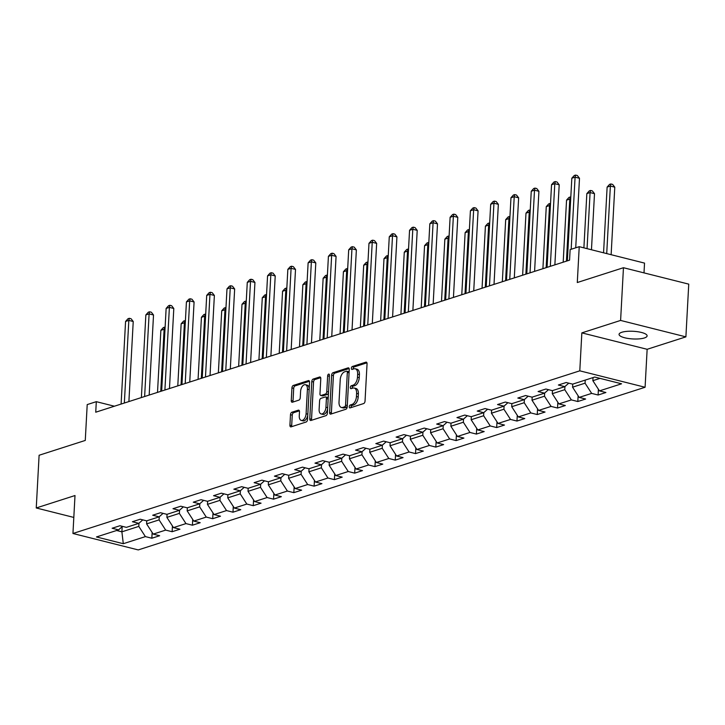 <?xml version="1.0" encoding="UTF-8"?>
<svg xmlns="http://www.w3.org/2000/svg" width="725" height="725" viewBox="0 0 725 725"><rect width="100%" height="100%" fill="white"/><g stroke="black" fill="none" stroke-linecap="round" stroke-linejoin="round"><path stroke-width="1.09" d="M349.269 406.743A1.504 0.843 -75.9 0 0 349.794 407.921A1.504 0.843 -75.9 0 0 350.084 407.903L363.642 403.553A2.157 1.205 -75.9 0 0 365.038 401.07L367.049 363.814A2.157 1.205 -75.9 0 0 366.297 362.138A2.157 1.205 -75.9 0 0 365.889 362.156L352.323 366.506A1.504 0.843 -75.9 0 0 351.353 368.246A1.504 0.843 -75.9 0 0 351.879 369.415A1.504 0.843 -75.9 0 0 352.169 369.406L353.927 368.844A6.897 3.852 -75.9 0 1 355.25 368.78A6.897 3.852 -75.9 0 1 357.652 374.154L357.479 377.263A6.897 3.852 -75.9 0 1 353.039 385.192L351.281 385.754A1.504 0.843 -75.9 0 0 350.311 387.494A1.504 0.843 -75.9 0 0 350.837 388.673A1.504 0.843 -75.9 0 0 351.127 388.654L352.885 388.093A6.897 3.852 -75.9 0 1 354.208 388.029A6.897 3.852 -75.9 0 1 356.609 393.403L356.437 396.512A6.897 3.852 -75.9 0 1 351.997 404.441L350.238 405.012A1.504 0.843 -75.9 0 0 349.269 406.743M354.208 388.029L355.966 388.473A6.897 3.852 -75.9 0 1 358.377 393.847L358.204 396.956A6.897 3.852 -75.9 0 1 353.764 404.885L352.006 405.456A1.504 0.843 -75.9 0 0 351.036 407.187A1.504 0.843 -75.9 0 0 351.054 407.595M366.932 362.826L354.09 366.95A1.504 0.843 -75.9 0 0 353.12 368.69A1.504 0.843 -75.9 0 0 353.138 369.097M355.25 368.78L357.008 369.224A6.897 3.852 -75.9 0 1 359.419 374.598L359.247 377.707A6.897 3.852 -75.9 0 1 354.806 385.637L353.048 386.198A1.504 0.843 -75.9 0 0 352.078 387.938A1.504 0.843 -75.9 0 0 352.096 388.346M644.389 337.959A14.047 3.833 -176.9 0 0 647.117 335.874A14.047 3.833 -176.9 0 0 637.565 331.706A14.047 3.833 -176.9 0 0 621.796 332.277A14.047 3.833 -176.9 0 0 619.059 334.361A14.047 3.833 -176.9 0 0 628.611 338.53A14.047 3.833 -176.9 0 0 644.389 337.959M291.876 412.244A2.157 1.205 -75.9 0 0 290.489 414.727L289.918 425.176A2.157 1.205 -75.9 0 0 290.671 426.862A2.157 1.205 -75.9 0 0 291.087 426.844L306.149 422.004A2.157 1.205 -75.9 0 0 307.536 419.53L309.557 382.265A2.157 1.205 -75.9 0 0 308.805 380.589A2.157 1.205 -75.9 0 0 308.388 380.607L293.326 385.437A2.157 1.205 -75.9 0 0 291.939 387.92L291.26 400.544A2.157 1.205 -75.9 0 0 292.003 402.23A2.157 1.205 -75.9 0 0 292.42 402.212L298.863 400.137A2.157 1.205 -75.9 0 0 300.259 397.663L300.594 391.4A5.764 3.226 -75.9 0 1 305.415 384.712A5.764 3.226 -75.9 0 1 307.418 389.207L306.095 413.739A5.764 3.226 -75.9 0 1 301.274 420.418A5.764 3.226 -75.9 0 1 299.262 415.923L299.488 411.836A2.157 1.205 -75.9 0 0 298.736 410.16A2.157 1.205 -75.9 0 0 298.319 410.178L291.876 412.244L293.643 412.688A2.157 1.205 -75.9 0 0 292.257 415.171L291.686 425.62A2.157 1.205 -75.9 0 0 291.803 426.608M620.6 320.432L581.849 332.875L647.144 349.296L685.895 336.862L620.6 320.432L623.455 267.715L577.29 282.532L579.23 246.681L570.131 249.599L569.56 260.148L95.736 412.208L96.307 401.668L87.208 404.586L85.269 440.438L39.105 455.255L36.25 507.971L73.814 517.423M581.849 332.875L579.792 370.828L72.944 533.491L75.001 495.537L36.25 507.971M329.612 412.443A2.157 1.205 -75.9 0 0 330.364 414.12A2.157 1.205 -75.9 0 0 330.781 414.102L345.843 409.272A2.157 1.205 -75.9 0 0 347.23 406.788L349.251 369.532A2.157 1.205 -75.9 0 0 348.498 367.847A2.157 1.205 -75.9 0 0 348.082 367.865L333.02 372.704A2.157 1.205 -75.9 0 0 331.633 375.178L329.612 412.443L331.379 412.888A2.157 1.205 -75.9 0 0 331.497 413.875M325.996 415.633L310.934 420.473A2.157 1.205 -75.9 0 1 310.517 420.491A2.157 1.205 -75.9 0 1 309.765 418.814L311.786 381.549A2.157 1.205 -75.9 0 1 313.173 379.075L319.625 377A2.157 1.205 -75.9 0 1 320.033 376.982A2.157 1.205 -75.9 0 1 320.785 378.667L319.97 393.775A2.157 1.205 -75.9 0 0 320.722 395.451A2.157 1.205 -75.9 0 0 321.13 395.433L325.407 394.065A2.157 1.205 -75.9 0 0 326.794 391.582L327.646 375.849A1.504 0.843 -75.9 0 1 328.905 374.1A1.504 0.843 -75.9 0 1 329.431 375.278L327.383 413.159A2.157 1.205 -75.9 0 1 325.996 415.633M623.455 267.715L688.75 284.137L685.895 336.862M579.792 370.828L645.087 387.259L138.239 549.922L72.944 533.491M152.15 532.485L151.842 538.231L159.645 535.73L153.202 534.107L165.681 530.102L172.124 531.724L179.927 529.214L173.483 527.601L185.972 523.595L192.415 525.208L200.209 522.707L193.774 521.085L206.253 517.079L212.697 518.701L220.5 516.2L214.056 514.578L226.535 510.572L232.979 512.194L240.782 509.684L234.338 508.071L246.826 504.065L253.261 505.678L261.063 503.177L254.62 501.555L267.108 497.549L273.552 499.172L281.354 496.67L274.911 495.048L287.39 491.043L293.833 492.665L301.636 490.154L295.193 488.541L307.672 484.527L314.115 486.149L321.918 483.647L315.475 482.025L327.963 478.02L334.397 479.642L342.2 477.141L335.766 475.518L348.245 471.513L354.688 473.135L362.491 470.625L356.048 469.012L368.527 464.997L374.97 466.619L382.773 464.118L376.329 462.496L388.808 458.49L395.252 460.112L403.055 457.611L396.611 455.989L409.099 451.983L415.543 453.605L423.337 451.095L416.902 449.482L429.381 445.467L435.825 447.089L443.627 444.588L437.184 442.966L449.663 438.96L456.107 440.583L463.909 438.081L457.466 436.459L469.954 432.453L476.388 434.076L484.191 431.565L477.748 429.952L490.236 425.938L496.679 427.56L504.482 425.058L498.039 423.436L510.518 419.431L516.961 421.053L524.764 418.552L518.321 416.929L530.8 412.924L537.243 414.546L545.046 412.036L538.603 410.423L551.091 406.408L557.525 408.03L565.328 405.529L558.893 403.907L571.373 399.901L577.816 401.523L585.619 399.022L579.175 397.4L591.654 393.394L598.098 395.016L605.901 392.506L599.457 390.884L621.561 383.797L594.736 377.045L572.632 384.141L566.189 382.519L558.386 385.02L564.829 386.642L568.753 383.163M151.842 538.231L145.399 536.609L123.295 543.705L96.47 536.953L118.574 529.866L112.13 528.244L119.933 525.743L126.377 527.356L138.856 523.35L132.421 521.728L140.215 519.227L146.658 520.849L159.147 516.843L152.703 515.221L160.506 512.72L166.949 514.342L179.428 510.337L172.985 508.714L180.788 506.213L187.231 507.826L199.71 503.821L193.267 502.198L201.07 499.697L207.513 501.319L220.001 497.314L213.558 495.692L221.361 493.19L227.795 494.812L240.283 490.807L233.84 489.185L241.642 486.683L248.086 488.297L260.565 484.291L254.122 482.669L261.924 480.168L268.368 481.79L280.847 477.784L274.413 476.162L282.206 473.661L288.65 475.283L301.138 471.277L294.694 469.655L302.497 467.145L308.932 468.767L321.42 464.761L314.976 463.139L322.779 460.638L329.222 462.26L341.702 458.254L335.258 456.632L343.061 454.131L349.504 455.753L361.983 451.748L355.549 450.125L363.352 447.615L369.786 449.237L382.274 445.232L375.831 443.609L383.634 441.108L390.077 442.73L402.556 438.725L396.113 437.103L403.916 434.601L410.359 436.223L422.838 432.218L416.395 430.596L424.197 428.085L430.641 429.708L443.129 425.702L436.686 424.08L444.488 421.578L450.923 423.201L463.411 419.195L456.968 417.573L464.77 415.072L471.214 416.694L483.693 412.688L477.249 411.066L485.052 408.556L491.496 410.178L503.975 406.172L497.54 404.55L505.334 402.049L511.778 403.671L524.266 399.665L517.822 398.043L525.625 395.542L532.068 397.164L544.548 393.158L538.104 391.536L545.907 389.026L552.35 390.648L564.829 386.642M159.255 516.744L159.083 519.888L146.604 523.894L146.767 520.813M146.604 523.894L153.202 534.107M159.083 519.888L165.681 530.102M138.856 523.35L142.789 519.87M179.537 510.237L179.365 513.382L166.886 517.387L167.049 514.306M166.886 517.387L173.483 527.601M179.365 513.382L185.972 523.595M159.147 516.843L163.071 513.363M199.819 503.73L199.647 506.866L187.168 510.871L187.331 507.799M187.168 510.871L193.774 521.085M199.647 506.866L206.253 517.079M179.428 510.337L183.352 506.857M220.11 497.214L219.938 500.359L207.45 504.364L207.622 501.283M207.45 504.364L214.056 514.578M219.938 500.359L226.535 510.572M199.71 503.821L203.634 500.341M240.392 490.707L240.22 493.852L227.741 497.858L227.904 494.776M227.741 497.858L234.338 508.071M240.22 493.852L246.826 504.065M220.001 497.314L223.925 493.834M260.674 484.2L260.502 487.336L248.023 491.342L248.186 488.269M248.023 491.342L254.62 501.555M260.502 487.336L267.108 497.549M240.283 490.807L244.207 487.327M280.956 477.684L280.792 480.829L268.304 484.835L268.477 481.753M268.304 484.835L274.911 495.048M280.792 480.829L287.39 491.043M260.565 484.291L264.489 480.811M301.247 471.177L301.074 474.322L288.586 478.328L288.758 475.247M288.586 478.328L295.193 488.541M301.074 474.322L307.672 484.527M280.847 477.784L284.78 474.304M321.528 464.671L321.356 467.806L308.877 471.812L309.04 468.74M308.877 471.812L315.475 482.025M321.356 467.806L327.963 478.02M301.138 471.277L305.062 467.797M341.81 458.155L341.638 461.299L329.159 465.305L329.322 462.224M329.159 465.305L335.766 475.518M341.638 461.299L348.245 471.513M321.42 464.761L325.344 461.281M362.092 451.648L361.929 454.792L349.441 458.798L349.613 455.717M349.441 458.798L356.048 469.012M361.929 454.792L368.527 464.997M341.702 458.254L345.626 454.774M382.383 445.141L382.211 448.277L369.732 452.282L369.895 449.21M369.732 452.282L376.329 462.496M382.211 448.277L388.808 458.49M361.983 451.748L365.917 448.267M402.665 438.625L402.493 441.77L390.014 445.775L390.177 442.694M390.014 445.775L396.611 455.989M402.493 441.77L409.099 451.983M382.274 445.232L386.198 441.752M422.947 432.118L422.775 435.263L410.296 439.268L410.459 436.187M410.296 439.268L416.902 449.482M422.775 435.263L429.381 445.467M402.556 438.725L406.48 435.245M443.238 425.611L443.066 428.747L430.577 432.752L430.75 429.68M430.577 432.752L437.184 442.966M443.066 428.747L449.663 438.96M422.838 432.218L426.762 428.738M463.52 419.095L463.347 422.24L450.868 426.246L451.032 423.164M450.868 426.246L457.466 436.459M463.347 422.24L469.954 432.453M443.129 425.702L447.053 422.222M483.802 412.588L483.629 415.733L471.15 419.739L471.313 416.657M471.15 419.739L477.748 429.952M483.629 415.733L490.236 425.938M463.411 419.195L467.335 415.715M504.083 406.082L503.92 409.217L491.432 413.223L491.604 410.151M491.432 413.223L498.039 423.436M503.92 409.217L510.518 419.431M483.693 412.688L487.617 409.208M524.374 399.566L524.202 402.71L511.714 406.716L511.886 403.635M511.714 406.716L518.321 416.929M524.202 402.71L530.8 412.924M503.975 406.172L507.908 402.692M544.656 393.059L544.484 396.203L532.005 400.209L532.168 397.128M532.005 400.209L538.603 410.423M544.484 396.203L551.091 406.408M524.266 399.665L528.19 396.185M564.938 386.552L564.766 389.688L552.287 393.693L552.45 390.621M552.287 393.693L558.893 403.907M564.766 389.688L571.373 399.901M544.548 393.158L548.472 389.678M585.22 380.099L585.057 383.181L572.569 387.186L572.741 384.105M572.569 387.186L579.175 397.4M585.057 383.181L591.654 393.394M600.028 378.377L592.86 380.679L593.023 377.598M592.86 380.679L599.457 390.884M643.999 272.881L644.534 263.103L579.23 246.681M647.144 349.296L645.087 387.259M114.405 406.218L96.307 401.668M122.172 526.676L121.891 531.824L138.801 526.395L138.964 523.26M116.607 530.492L121.891 531.824L123.295 543.705M138.801 526.395L145.399 536.609M118.574 529.866L122.498 526.386M598.406 389.271L598.098 395.016M578.124 395.778L577.816 401.523M557.842 402.284L557.525 408.03M537.56 408.8L537.243 414.546M517.269 415.307L516.961 421.053M496.987 421.814L496.679 427.56M476.706 428.33L476.388 434.076M456.415 434.837L456.107 440.583M436.133 441.344L435.825 447.089M415.851 447.86L415.543 453.605M395.569 454.367L395.252 460.112M375.278 460.873L374.97 466.619M354.996 467.389L354.688 473.135M334.714 473.896L334.397 479.642M314.433 480.403L314.115 486.149M294.142 486.919L293.833 492.665M273.86 493.426L273.552 499.172M253.578 499.933L253.261 505.678M233.287 506.449L232.979 512.194M213.005 512.956L212.697 518.701M192.723 519.463L192.415 525.208M172.441 525.978L172.124 531.724M349.133 368.545L334.787 373.148A2.157 1.205 -75.9 0 0 333.4 375.623L331.379 412.888M344.593 406.825A1.504 0.843 -75.9 0 0 345.562 405.085L347.338 372.378A1.504 0.843 -75.9 0 0 346.813 371.2A1.504 0.843 -75.9 0 0 346.523 371.218L344.674 371.807A6.897 3.852 -75.9 0 0 340.224 379.746L339.019 402.103A6.897 3.852 -75.9 0 0 341.421 407.477A6.897 3.852 -75.9 0 0 342.744 407.414L344.593 406.825L346.36 407.269A1.504 0.843 -75.9 0 0 347.275 405.937M349.087 372.442A1.504 0.843 -75.9 0 0 348.58 371.644A1.504 0.843 -75.9 0 0 348.29 371.662M341.421 407.477L343.188 407.921A6.897 3.852 -75.9 0 0 344.511 407.858L342.744 407.414M346.36 407.269L344.511 407.858M320.667 377.68L314.94 379.519A2.157 1.205 -75.9 0 0 313.553 381.993L311.532 419.258A2.157 1.205 -75.9 0 0 311.65 420.237M320.722 395.451L322.48 395.895A2.157 1.205 -75.9 0 0 322.897 395.877L327.174 394.509A2.157 1.205 -75.9 0 0 328.498 392.506M319.118 409.453A5.764 3.226 -75.9 0 0 321.13 413.948A5.764 3.226 -75.9 0 0 325.942 407.26L326.413 398.623A2.157 1.205 -75.9 0 0 325.661 396.938A2.157 1.205 -75.9 0 0 325.253 396.965L320.976 398.333A2.157 1.205 -75.9 0 0 319.589 400.816L319.118 409.453M321.13 413.948L322.888 414.392A5.764 3.226 -75.9 0 0 327.637 408.492M328.171 398.605A2.157 1.205 -75.9 0 0 327.428 397.382L325.661 396.938M299.371 410.848L293.643 412.688M301.274 420.418L303.041 420.862A5.764 3.226 -75.9 0 0 307.781 414.963M309.194 388.89A5.764 3.226 -75.9 0 0 307.183 385.156L305.415 384.712M309.439 381.278L295.093 385.881A2.157 1.205 -75.9 0 0 293.707 388.364L293.018 400.988A2.157 1.205 -75.9 0 0 293.136 401.976M611.13 254.702L614.782 187.168L610.368 186.053L607.124 187.095L603.562 252.798M606.716 253.596L610.368 186.053L610.867 183.96L612.634 184.404L614.782 187.168M607.124 187.095L609.571 184.377L610.867 183.96M575.722 247.805L579.493 178.287L575.079 177.172L571.173 249.264M571.826 178.214L574.272 175.495L575.577 175.078L575.079 177.172L571.826 178.214L567.349 260.855M575.577 175.078L577.336 175.523L579.493 178.287M591.464 249.753L594.5 193.675L590.087 192.56L586.842 193.611L583.897 247.85M587.051 248.648L590.087 192.56L590.585 190.467L592.352 190.911L594.5 193.675M586.842 193.611L589.289 190.883L590.585 190.467M566.442 261.145L569.805 199.076L566.551 200.118L563.189 262.187M570.684 199.293L569.805 199.076L570.303 196.973L570.802 197.1M566.551 200.118L568.998 197.399L570.303 196.973M554.87 264.861L559.202 184.793L554.788 183.688L550.32 266.32M551.544 184.73L553.991 182.002L555.287 181.585L554.788 183.688L551.544 184.73L547.067 267.362M555.287 181.585L557.054 182.029L559.202 184.793M534.588 271.368L538.92 191.3L534.506 190.195L530.029 272.827M531.253 191.237L533.7 188.518L535.005 188.101L534.506 190.195L531.253 191.237L526.785 273.869M535.005 188.101L536.772 188.545L538.92 191.3M546.161 267.652L549.523 205.583L546.269 206.625L542.907 268.694M550.402 205.8L549.523 205.583L550.021 203.489L550.52 203.616M546.269 206.625L548.716 203.906L550.021 203.489M525.87 274.168L529.232 212.09L525.987 213.141L522.625 275.21M530.111 212.316L529.232 212.09L529.73 209.996L530.238 210.123M525.987 213.141L528.434 210.413L529.73 209.996M505.588 280.675L508.95 218.606L505.697 219.648L502.334 281.717M509.829 218.823L508.95 218.606L509.448 216.512L509.947 216.63M505.697 219.648L508.143 216.929L509.448 216.512M514.297 277.883L518.638 197.816L514.224 196.702L509.748 279.343M510.971 197.744L513.418 195.025L514.723 194.608L514.224 196.702L510.971 197.744L506.494 280.385M514.723 194.608L516.481 195.052L518.638 197.816M494.015 284.39L498.347 204.323L493.942 203.218L489.466 285.849M490.689 204.26L493.136 201.541L494.432 201.115L493.942 203.218L490.689 204.26L486.212 286.892M494.432 201.115L496.199 201.559L498.347 204.323M473.733 290.897L478.065 210.83L473.652 209.724L469.175 292.356M470.407 210.767L472.854 208.048L474.15 207.631L473.652 209.724L470.407 210.767L465.93 293.398M474.15 207.631L475.917 208.075L478.065 210.83M485.306 287.182L488.668 225.113L485.415 226.155L482.052 288.224M489.547 225.33L488.668 225.113L489.167 223.019L489.665 223.146M485.415 226.155L487.862 223.436L489.167 223.019M453.442 297.413L457.783 217.346L453.37 216.231L448.893 298.872M450.116 217.273L452.563 214.555L453.868 214.138L453.37 216.231L450.116 217.273L445.648 299.914M453.868 214.138L455.635 214.582L457.783 217.346M465.024 293.697L468.386 231.619L465.133 232.671L461.771 294.74M469.265 231.846L468.386 231.619L468.876 229.526L469.383 229.653M465.133 232.671L467.58 229.943L468.876 229.526M433.16 303.92L437.501 223.853L433.088 222.747L428.611 305.379M429.834 223.789L432.281 221.071L433.586 220.645L433.088 222.747L429.834 223.789L425.358 306.421M433.586 220.645L435.344 221.089L437.501 223.853M444.733 300.204L448.095 238.135L444.851 239.178L441.489 301.247M448.974 238.353L448.095 238.135L448.594 236.042L449.092 236.16M444.851 239.178L447.298 236.459L448.594 236.042M412.878 310.427L417.21 230.369L412.797 229.254L408.329 311.886M409.553 230.296L411.999 227.578L413.295 227.161L412.797 229.254L409.553 230.296L405.076 312.937M413.295 227.161L415.062 227.605L417.21 230.369M424.451 306.711L427.813 244.642L424.56 245.684L421.198 307.753M428.692 244.869L427.813 244.642L428.312 242.549L428.81 242.676M424.56 245.684L427.007 242.966L428.312 242.549M392.597 316.943L396.928 236.876L392.515 235.761L388.038 318.402M389.271 236.803L391.718 234.084L393.013 233.667L392.515 235.761L389.271 236.803L384.794 319.444M393.013 233.667L394.781 234.112L396.928 236.876M404.169 313.227L407.532 251.149L404.278 252.2L400.916 314.269M408.411 251.376L407.532 251.149L408.03 249.056L408.528 249.182M404.278 252.2L406.725 249.472L408.03 249.056M372.306 323.45L376.647 243.382L372.233 242.277L367.756 324.909M368.98 243.319L371.427 240.6L372.732 240.174L372.233 242.277L368.98 243.319L364.503 325.951M372.732 240.174L374.499 240.618L376.647 243.382M383.888 319.734L387.241 257.665L383.996 258.707L380.634 320.776M388.129 257.882L387.241 257.665L387.739 255.572L388.247 255.689M383.996 258.707L386.443 255.988L387.739 255.572M352.024 329.957L356.365 249.898L351.951 248.784L347.474 331.416M348.698 249.826L351.145 247.107L352.441 246.69L351.951 248.784L348.698 249.826L344.221 332.467M352.441 246.69L354.208 247.134L356.365 249.898M363.597 326.241L366.959 264.172L363.705 265.214L360.352 327.283M367.838 264.398L366.959 264.172L367.457 262.078L367.956 262.205M363.705 265.214L366.161 262.495L367.457 262.078M331.742 336.472L336.074 256.405L331.66 255.291L327.192 337.932M328.416 256.342L330.863 253.614L332.159 253.197L331.66 255.291L328.416 256.342L323.939 338.974M332.159 253.197L333.926 253.641L336.074 256.405M343.315 332.757L346.677 270.679L343.423 271.73L340.061 333.799M347.556 270.905L346.677 270.679L347.175 268.585L347.674 268.712M343.423 271.73L345.87 269.002L347.175 268.585M311.451 342.979L315.792 262.912L311.378 261.807L306.902 344.438M308.125 262.849L310.572 260.13L311.877 259.704L311.378 261.807L308.125 262.849L303.657 345.481M311.877 259.704L313.644 260.148L315.792 262.912M323.033 339.264L326.395 277.195L323.142 278.237L319.779 340.306M327.274 277.412L326.395 277.195L326.884 275.101L327.392 275.219M323.142 278.237L325.588 275.518L326.884 275.101M291.169 349.486L295.51 269.428L291.097 268.313L286.62 350.945M287.843 269.356L290.29 266.637L291.595 266.22L291.097 268.313L287.843 269.356L283.366 351.997M291.595 266.22L293.353 266.664L295.51 269.428M302.742 345.771L306.104 283.702L302.86 284.744L299.498 346.813M306.983 283.928L306.104 283.702L306.603 281.608L307.11 281.735M302.86 284.744L305.307 282.025L306.603 281.608M270.887 356.002L275.219 275.935L270.815 274.82L266.338 357.461M267.561 275.872L270.008 273.144L271.304 272.727L270.815 274.82L267.561 275.872L263.084 358.503M271.304 272.727L273.071 273.171L275.219 275.935M282.46 352.287L285.822 290.208L282.569 291.26L279.207 353.329M286.701 290.435L285.822 290.208L286.321 288.115L286.819 288.242M282.569 291.26L285.016 288.532L286.321 288.115M250.605 362.509L254.937 282.442L250.524 281.336L246.047 363.968M247.279 282.378L249.726 279.66L251.022 279.243L250.524 281.336L247.279 282.378L242.803 365.01M251.022 279.243L252.789 279.678L254.937 282.442M262.178 358.793L265.54 296.724L262.287 297.767L258.925 359.836M266.419 296.942L265.54 296.724L266.039 294.631L266.537 294.749M262.287 297.767L264.734 295.048L266.039 294.631M230.314 369.016L234.655 288.958L230.242 287.843L225.765 370.475M226.988 288.885L229.435 286.167L230.74 285.75L230.242 287.843L226.988 288.885L222.512 371.526M230.74 285.75L232.507 286.194L234.655 288.958M241.896 365.3L245.258 303.231L242.005 304.273L238.643 366.343M246.138 303.458L245.258 303.231L245.748 301.138L246.255 301.265M242.005 304.273L244.452 301.555L245.748 301.138M210.032 375.532L214.373 295.465L209.96 294.35L205.483 376.991M206.707 295.401L209.153 292.673L210.458 292.257L209.96 294.35L206.707 295.401L202.23 378.033M210.458 292.257L212.217 292.701L214.373 295.465M221.605 371.816L224.968 309.738L221.723 310.789L218.361 372.858M225.847 309.965L224.968 309.738L225.466 307.645L225.964 307.772M221.723 310.789L224.17 308.062L225.466 307.645M189.751 382.039L194.083 301.972L189.669 300.866L185.201 383.498M186.425 301.908L188.872 299.189L190.167 298.772L189.669 300.866L186.425 301.908L181.948 384.54M190.167 298.772L191.935 299.208L194.083 301.972M201.323 378.323L204.686 316.254L201.432 317.296L198.07 379.365M205.565 316.472L204.686 316.254L205.184 314.161L205.683 314.278M201.432 317.296L203.879 314.577L205.184 314.161M169.469 388.546L173.801 308.487L169.387 307.373L164.91 390.005M166.134 308.415L168.59 305.696L169.886 305.279L169.387 307.373L166.134 308.415L161.666 391.056M169.886 305.279L171.653 305.723L173.801 308.487M181.042 384.83L184.404 322.761L181.15 323.803L177.788 385.872M185.283 322.987L184.404 322.761L184.902 320.667L185.401 320.794M181.15 323.803L183.597 321.084L184.902 320.667M149.178 395.062L153.519 314.994L149.105 313.88L144.628 396.521M145.852 314.931L148.299 312.203L149.604 311.786L149.105 313.88L145.852 314.931L141.375 397.563M149.604 311.786L151.362 312.23L153.519 314.994M160.751 391.346L164.113 329.268L160.868 330.319L157.506 392.388M165.001 329.494L164.113 329.268L164.611 327.174L165.119 327.301M160.868 330.319L163.315 327.591L164.611 327.174M128.896 401.568L133.228 321.501L128.823 320.396L124.347 403.028M125.57 321.438L128.017 318.719L129.313 318.302L128.823 320.396L125.57 321.438L121.093 404.07M129.313 318.302L131.08 318.746L133.228 321.501M353.764 404.885L351.997 404.441M358.204 396.956L356.437 396.512M358.377 393.847L356.609 393.403M353.048 386.198L351.281 385.754M354.806 385.637L353.039 385.192M359.247 377.707L357.479 377.263M359.419 374.598L357.652 374.154M354.09 366.95L352.323 366.506M366.66 362.346L365.889 362.156M352.006 405.456L350.238 405.012M333.4 375.623L331.633 375.178M334.787 373.148L333.02 372.704M348.852 368.064L348.082 367.865M347.293 405.52L345.562 405.085M349.069 372.813L347.338 372.378M311.532 419.258L309.765 418.814M313.553 381.993L311.786 381.549M314.94 379.519L313.173 379.075M320.387 377.199L319.625 377M322.897 395.877L321.13 395.433M327.174 394.509L325.407 394.065M328.525 392.017L326.794 391.582M329.377 376.284L327.646 375.849M327.682 407.695L325.942 407.26M328.144 399.058L326.413 398.623M299.09 410.368L298.319 410.178M307.826 414.174L306.095 413.739M309.158 389.642L307.418 389.207M293.018 400.988L291.26 400.544M293.707 388.364L291.939 387.92M295.093 385.881L293.326 385.437M309.158 380.797L308.388 380.607M291.686 425.62L289.918 425.176M292.257 415.171L290.489 414.727M348.58 371.644L346.813 371.2"/></g></svg>
